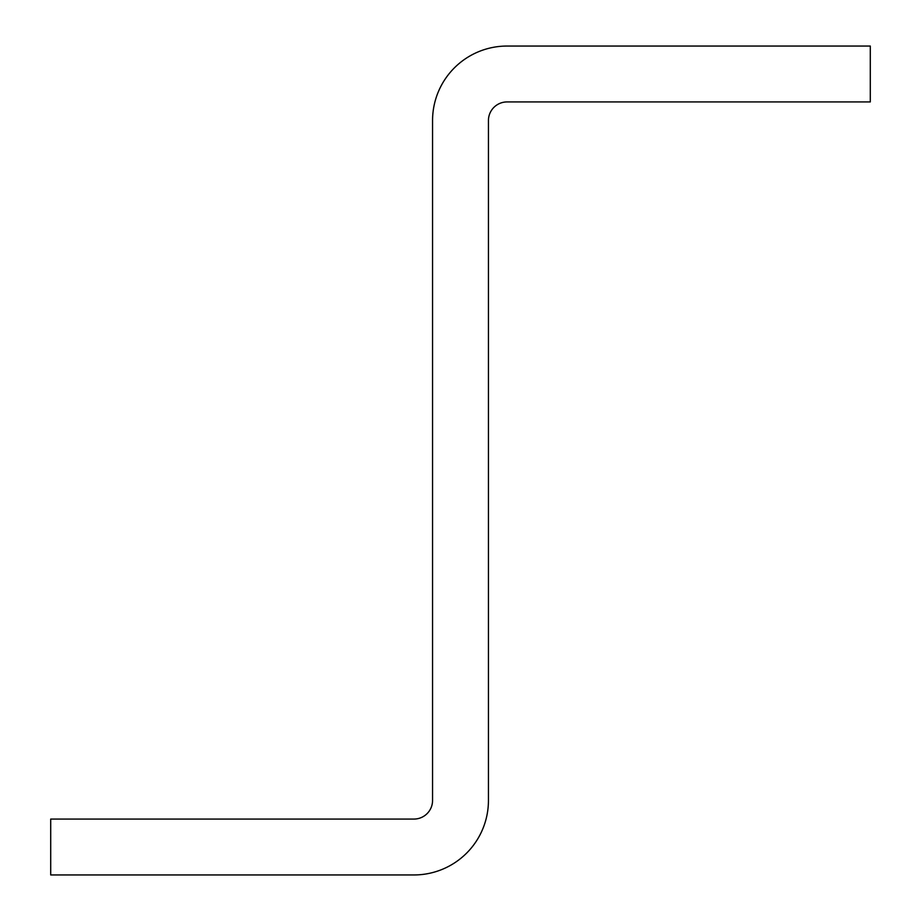 <?xml version="1.0" encoding="UTF-8"?>
<svg xmlns="http://www.w3.org/2000/svg" width="921" height="921" viewBox="0 0 921 921"><rect width="100%" height="100%" fill="white"/><g stroke="black" fill="none" stroke-linecap="round" stroke-linejoin="round"><path stroke-width="1.38" d="M507.068 101.932A18.627 18.627 0 0 0 488.441 120.559L488.441 800.441A74.509 74.509 0 0 1 413.932 874.95L50.701 874.95L50.701 819.068L413.932 819.068A18.627 18.627 0 0 0 432.559 800.441L432.559 120.559A74.509 74.509 0 0 1 507.068 46.05L870.299 46.05L870.299 101.932L507.068 101.932"/></g></svg>

